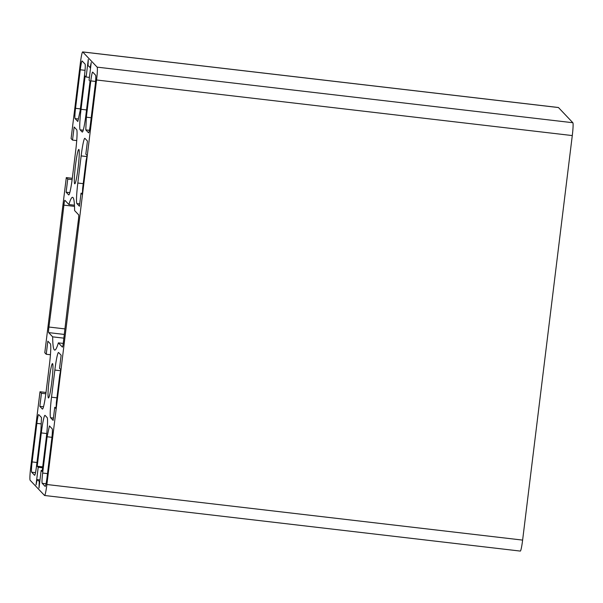 <?xml version="1.0" encoding="UTF-8"?>
<svg xmlns="http://www.w3.org/2000/svg" width="603" height="603" viewBox="0 0 603 603"><rect width="100%" height="100%" fill="white"/><g stroke="black" fill="none" stroke-linecap="round" stroke-linejoin="round"><path stroke-width="0.9" d="M88.649 132.811L88.535 132.796A9.61 0.807 -83.3 0 0 88.588 132.826A9.61 0.807 -83.3 0 0 90.42 124.037L95.153 85.49A9.61 0.807 -83.3 0 0 95.606 75.209L92.696 72.134A9.61 0.807 -83.3 0 0 92.643 72.104A9.61 0.807 -83.3 0 0 90.804 80.892L95.576 81.45M88.535 132.796L85.792 129.901L86.35 117.186L90.804 80.892M86.35 117.186L91.196 117.751M80.38 108.887L75.533 108.321A9.61 0.807 -83.3 0 0 75.089 118.603L77.825 121.497L80.161 110.651L84.624 74.365A9.61 0.807 -83.3 0 0 85.068 64.091L82.159 61.016A9.61 0.807 -83.3 0 0 82.106 60.986A9.61 0.807 -83.3 0 0 80.267 69.775L85.038 70.332M75.533 108.321L80.267 69.775M34.695 475.292L34.582 475.277A9.61 0.807 -83.3 0 0 34.635 475.307A9.61 0.807 -83.3 0 0 36.466 466.518L40.929 430.233L41.479 417.51L38.743 414.615A9.61 0.807 -83.3 0 0 38.69 414.585A9.61 0.807 -83.3 0 0 36.851 423.374L41.2 423.886M36.964 462.493L32.117 461.921L36.851 423.374M32.117 461.921A9.61 0.807 -83.3 0 0 31.673 472.202L35.509 472.654M34.582 475.277L31.673 472.202M45.233 486.41L45.119 486.395A9.61 0.807 -83.3 0 0 45.172 486.425A9.61 0.807 -83.3 0 0 47.004 477.636L51.737 439.09A9.61 0.807 -83.3 0 0 52.19 428.816L49.446 425.922L47.109 436.76L51.941 437.326M47.501 473.611L42.655 473.046A9.61 0.807 -83.3 0 0 42.202 483.32L46.047 483.772M45.119 486.395L42.202 483.32M64.928 328.899L48.926 327.03A4.809 0.399 -83.3 0 0 48.647 332.607L64.287 334.439M62.441 347.117L58.363 342.866A76.905 6.437 96.7 0 1 54.715 350.087A76.905 6.437 96.7 0 1 52.665 336.851L48.647 332.607M52.665 336.851L63.858 338.155M74.448 205.193L68.908 204.545L64.89 200.302A4.809 0.399 -83.3 0 0 64.868 200.294A4.809 0.399 -83.3 0 0 63.895 205.126L74.508 206.369M48.926 327.03A665.697 55.702 -83.3 0 0 63.895 205.126M62.38 347.109A4.809 0.399 -83.3 0 0 62.41 347.124A4.809 0.399 -83.3 0 0 63.375 342.285A665.697 55.702 -83.3 0 1 78.345 220.381A4.809 0.399 -83.3 0 0 78.624 214.804L74.606 210.56A76.905 6.437 96.7 0 0 72.564 197.324A76.905 6.437 96.7 0 0 68.908 204.545M58.363 342.866L63.232 343.431M85.792 129.901L89.432 130.323M42.655 473.046L47.109 436.76M54.745 407.319L53.139 420.412L50.622 417.751A19.228 1.605 96.7 0 1 51.519 397.196L54.85 370.069A19.228 1.605 96.7 0 1 58.521 352.491A19.228 1.605 96.7 0 1 58.627 352.551L61.144 355.205L59.539 368.297L60.865 369.699L59.735 374.953L56.343 402.555L56.079 408.728L54.745 407.319L56.132 407.485M39.979 479.95L37.175 479.626L36.044 484.88L38.208 467.272L42.587 467.785M39.745 481.887L37.175 479.626M38.208 467.272L37.213 466.232L41.306 432.916A19.228 1.605 96.7 0 1 44.976 415.339A19.228 1.605 96.7 0 1 45.082 415.399L47.132 417.562A19.228 1.605 96.7 0 1 46.235 438.117L42.142 471.433L41.155 470.385L38.991 487.993L39.263 481.827M82.43 193.322L81.043 193.164L82.37 194.565L82.641 188.4L86.033 160.797L87.164 155.544L85.837 154.134L87.443 141.049L84.925 138.388A19.228 1.605 96.7 0 0 84.819 138.328A19.228 1.605 96.7 0 0 81.149 155.906L86.938 156.584M90.578 67.845L88.015 65.584L88.287 59.418L86.123 77.026L89.402 77.41M86.123 77.026L85.136 75.986L81.043 109.294A19.228 1.605 96.7 0 0 80.146 129.849L82.189 132.012A19.228 1.605 96.7 0 0 82.302 132.072A19.228 1.605 96.7 0 0 85.965 114.495L90.058 81.179L89.071 80.139L91.234 62.531L90.096 67.785M37.213 466.232L42.7 466.873M41.155 470.385L42.255 470.513M40.002 391.754L41.441 393.277L39.836 406.362L42.353 409.022A19.228 1.605 96.7 0 0 42.459 409.083A19.228 1.605 96.7 0 0 46.13 391.505L49.461 364.378A19.228 1.605 96.7 0 0 50.358 343.823L47.841 341.162L46.235 354.255L44.795 352.732L66.3 177.599L67.74 179.114L66.126 192.206L68.644 194.859A19.228 1.605 96.7 0 0 68.75 194.92A19.228 1.605 96.7 0 0 72.42 177.342L75.752 150.215A19.228 1.605 96.7 0 0 76.649 129.66L74.139 127.007L72.526 140.092L71.094 138.569L80.38 62.9A12.015 1.002 96.7 0 1 82.671 51.918A12.015 1.002 96.7 0 1 82.739 51.956L97.128 67.137A12.015 1.002 96.7 0 1 96.563 79.988L46.891 484.51A12.015 1.002 96.7 0 1 44.599 495.493A12.015 1.002 96.7 0 1 44.532 495.455L30.15 480.274A12.015 1.002 96.7 0 1 30.715 467.431L40.002 391.754L46.009 392.463M81.043 193.164L79.438 206.249L76.92 203.588A19.228 1.605 96.7 0 1 77.817 183.033L81.149 155.906M48.383 397.92A17.306 1.447 96.7 0 1 49.122 380.018A17.306 1.447 96.7 0 1 52.499 363.601A17.306 1.447 96.7 0 1 51.926 380.953A17.306 1.447 96.7 0 1 48.481 397.972A17.306 1.447 96.7 0 1 48.383 397.92M74.682 183.757A17.306 1.447 96.7 0 1 75.42 165.855A17.306 1.447 96.7 0 1 78.797 149.438A17.306 1.447 96.7 0 1 78.224 166.797A17.306 1.447 96.7 0 1 74.78 183.809A17.306 1.447 96.7 0 1 74.682 183.757M46.235 354.255L50.426 354.745M41.441 393.277L45.836 393.789M39.836 406.362L43.506 406.791M66.3 177.599L72.3 178.3M72.526 140.092L76.724 140.582M66.126 192.206L69.805 192.636M67.74 179.114L72.134 179.626M82.671 51.918L558.401 107.507A12.015 1.002 96.7 0 1 558.468 107.545L572.85 122.726A12.015 1.002 96.7 0 1 572.285 135.569L522.62 540.1A12.015 1.002 96.7 0 1 520.329 551.082L44.599 495.493M75.089 118.603L78.367 118.979M41.306 432.916L46.748 433.549M80.146 129.849L83.229 130.21M81.043 109.294L86.531 109.934M558.468 107.545L82.739 51.956M572.85 122.726L97.128 67.137M76.92 203.588L79.724 203.92M77.817 183.033L83.222 183.666M54.85 370.069L60.647 370.747M51.519 397.196L56.931 397.829M50.622 417.751L53.426 418.075M522.62 540.1L46.891 484.51M572.285 135.569L96.563 79.988"/></g></svg>
